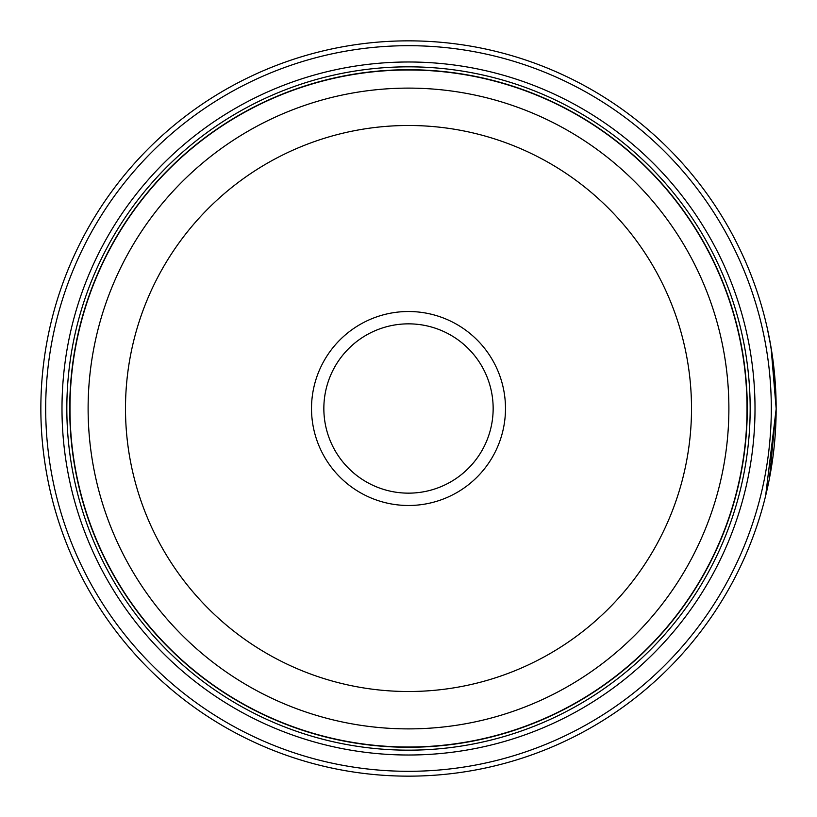 <?xml version="1.0" encoding="UTF-8"?>
<svg xmlns="http://www.w3.org/2000/svg" width="817" height="817" viewBox="0 0 817 817"><rect width="100%" height="100%" fill="white"/><g stroke="black" fill="none" stroke-linecap="round" stroke-linejoin="round"><path stroke-width="1.23" d="M747.126 408.5A338.626 338.626 0 0 1 408.5 747.126A338.626 338.626 0 0 1 69.874 408.5A338.626 338.626 0 0 1 408.5 69.874A338.626 338.626 0 0 1 747.126 408.5A338.626 338.626 0 0 0 408.5 69.874A338.626 338.626 0 0 0 69.874 408.5M767.122 327.515L771.064 347.531L776.15 408.5A367.65 367.65 0 0 1 408.5 776.15A367.65 367.65 0 0 1 40.85 408.5A367.65 367.65 0 0 1 408.5 40.85A367.65 367.65 0 0 1 776.15 408.5L772.913 359.786L769.645 339.668L772.126 354.251M769.471 478.262L776.15 409.113L765.611 495.919M775.65 389.249L775.803 392.436M775.823 392.926L775.997 397.797M776.017 398.665L776.048 399.809M505.488 408.5A96.988 96.988 0 0 0 408.5 311.512A96.988 96.988 0 0 0 311.512 408.5A96.988 96.988 0 0 0 408.5 505.488A96.988 96.988 0 0 0 505.488 408.5M493.151 408.5A84.651 84.651 0 0 0 408.5 323.849A84.651 84.651 0 0 0 323.849 408.5A84.651 84.651 0 0 0 408.5 493.151A84.651 84.651 0 0 0 493.151 408.5M45.691 408.5A362.809 362.809 0 0 0 408.5 771.309A362.809 362.809 0 0 0 771.309 408.5A362.809 362.809 0 0 0 408.5 45.691A362.809 362.809 0 0 0 45.691 408.5M755.01 408.5A346.51 346.51 0 0 0 408.5 61.99A346.51 346.51 0 0 0 61.99 408.5A346.51 346.51 0 0 0 408.5 755.01A346.51 346.51 0 0 0 755.01 408.5M750.169 408.5A341.669 341.669 0 0 0 408.5 66.831A341.669 341.669 0 0 0 66.831 408.5A341.669 341.669 0 0 0 408.5 750.169A341.669 341.669 0 0 0 750.169 408.5M747.269 408.5A338.769 338.769 0 0 1 408.5 747.269A338.769 338.769 0 0 1 69.731 408.5A338.769 338.769 0 0 1 408.5 69.731A338.769 338.769 0 0 1 747.269 408.5M769.777 340.321L767.592 329.619M774.22 370.857L774.567 374.39M69.976 408.5A338.524 338.524 0 0 0 408.5 747.024A338.524 338.524 0 0 0 747.024 408.5A338.524 338.524 0 0 0 408.5 69.976A338.524 338.524 0 0 0 69.976 408.5M728.887 408.5A320.387 320.387 0 0 1 408.5 728.887A320.387 320.387 0 0 1 88.113 408.5A320.387 320.387 0 0 1 408.5 88.113A320.387 320.387 0 0 1 728.887 408.5M125.491 408.5A283.009 283.009 0 0 0 408.5 691.509A283.009 283.009 0 0 0 691.509 408.5A283.009 283.009 0 0 0 408.5 125.491A283.009 283.009 0 0 0 125.491 408.5"/></g></svg>

